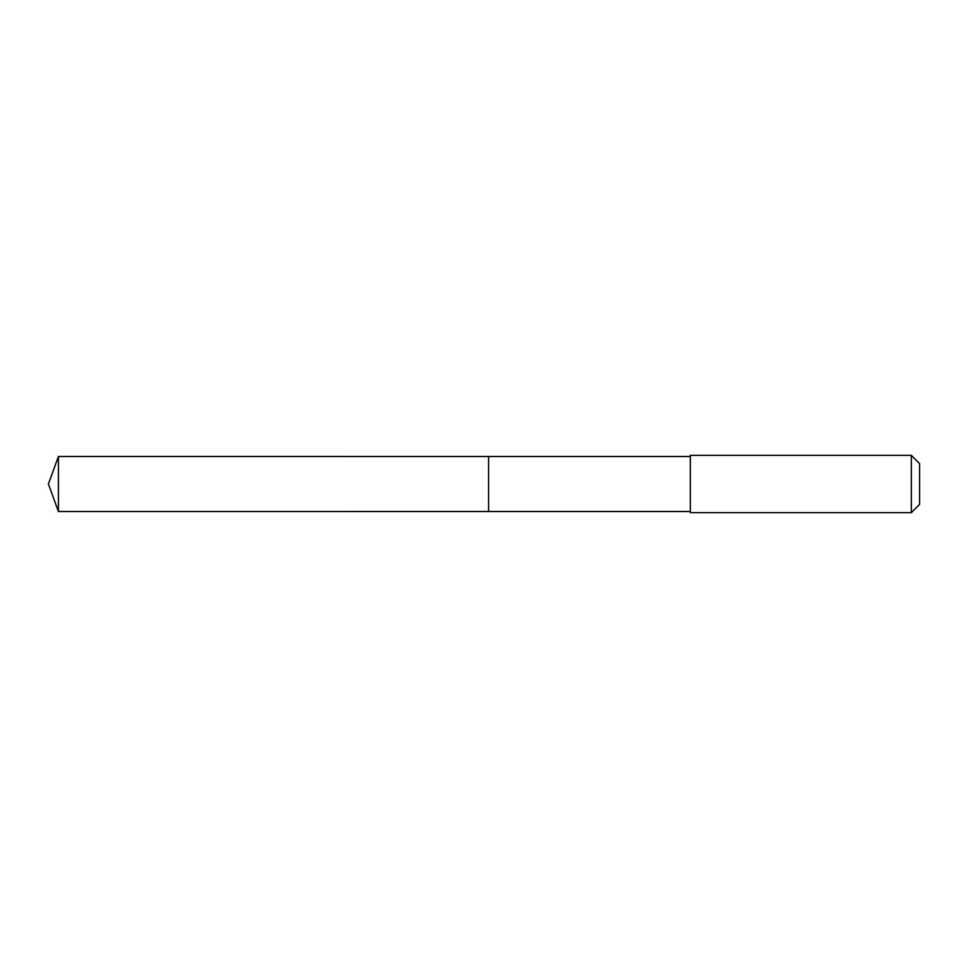 <?xml version="1.0" encoding="UTF-8"?>
<svg xmlns="http://www.w3.org/2000/svg" width="968" height="968" viewBox="0 0 968 968"><rect width="100%" height="100%" fill="white"/><g stroke="black" fill="none" stroke-linecap="round" stroke-linejoin="round"><path stroke-width="1.45" d="M488.586 466.987L488.586 456.497L58.419 456.485L58.419 511.515L488.586 511.503L488.586 456.497L690.329 456.497L690.329 511.503L488.586 511.503L488.586 466.987M690.341 455.347L690.341 512.653L911.324 512.653L911.324 455.347L690.341 455.347L690.329 456.497M911.324 455.347L919.6 463.611L919.6 504.389L911.324 512.653M488.586 511.503L58.419 511.515L48.4 484L58.419 511.515M48.4 484L58.419 456.485M690.329 511.503L690.341 512.653"/></g></svg>
